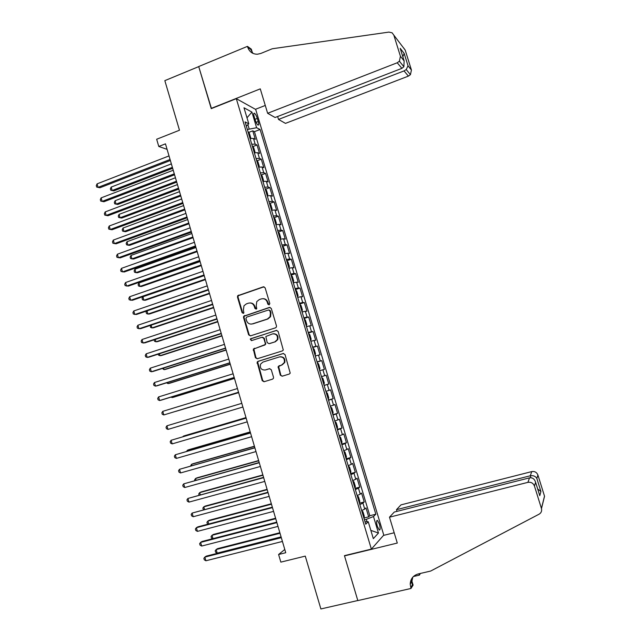 <?xml version="1.0" encoding="UTF-8"?>
<svg xmlns="http://www.w3.org/2000/svg" width="641" height="641" viewBox="0 0 641 641"><rect width="100%" height="100%" fill="white"/><g stroke="black" fill="none" stroke-linecap="round" stroke-linejoin="round"><path stroke-width="0.96" d="M269.14 304.876L269.813 303.522L265.142 287.841L263.307 286.831L237.691 295.725L237.474 297.095L242.074 312.648L243.34 313.361L243.876 312.936L243.404 309.996L243.997 305.749L246.416 303.85L248.492 303.161C251.256 302.56 253.195 303.642 254.309 306.398L254.91 308.425L256.184 309.13L256.745 308.682L256.248 305.765L256.777 301.615L259.293 299.579L261.384 298.89C264.172 298.281 266.127 299.363 267.249 302.135L267.85 304.163L269.14 304.876M379.416 524.122L377.469 520.42C376.371 520.372 376.315 522.343 377.317 526.333L379.256 530.043C380.361 530.075 380.417 528.104 379.416 524.122M280.309 375.153L282.16 376.211L289.283 374.04L290.221 373.142L285.021 354.545L283.162 353.503L258.002 361.348L257.145 362.093L262.209 380.682L264.036 381.74L272.545 379.143L273.451 378.31L273.507 377.228L271.287 369.745L269.444 368.695L265.23 369.993C261.32 370.105 259.765 368.15 260.567 364.128L262.882 362.085L279.452 356.925C283.266 356.741 284.876 358.623 284.275 362.582L281.824 364.873L278.138 366.572L280.309 375.153L282.385 376.139M236.305 98.658L211.25 108.641L198.734 66.616L164.833 80.638L179.48 130.227L156.668 139.249L158.784 146.469L165.466 143.84L285.742 552.726L278.603 554.497L280.846 562.125L305.276 556.116L320.885 608.95L357.806 600.521L344.441 555.659L371.371 549.105L236.305 98.658L255.687 109.451L383.775 535.099L371.371 549.105M275.518 327.831L276.391 327.062L276.479 325.892L271.279 308.433L269.436 307.416L243.684 316.221L243.516 317.519L248.644 334.842L250.455 335.868L275.518 327.831M278.138 331.453L283.298 350.058L282.393 350.899L257.233 358.768L255.414 357.726L253.323 349.089L264.292 345.17L265.158 344.417L265.254 343.247L263.78 338.304L261.953 337.27L251.416 340.635L250.23 339.049L276.287 330.419L278.138 331.453M364.048 518.016L368.687 516.838L366.003 507.912L364.737 509.082L362.934 503.105L359.857 504.571M359.545 503.177L364.216 501.967L361.54 493.057L360.25 494.139L358.455 488.17L355.362 489.58M355.05 488.362L359.761 487.12L357.085 478.226L355.771 479.228L353.984 473.274L350.867 474.62M350.555 473.579L355.306 472.305L352.646 463.427L351.3 464.348L349.521 458.403L346.388 459.693M346.124 458.812L350.867 457.514L348.207 448.66L346.845 449.493L345.066 443.564L341.925 444.79M341.709 444.069L346.436 442.755L343.784 433.917L342.39 434.67L340.619 428.749L337.462 429.911M337.294 429.358L342.014 428.028L339.361 419.198L337.951 419.871L336.18 413.966L333.008 415.072M332.887 414.679L337.599 413.325L334.955 404.519L333.52 405.104L331.75 399.207L328.561 400.256M328.496 400.024L333.192 398.654L330.548 389.864L329.097 390.369L327.327 384.48L324.13 385.465M324.106 385.401L328.793 384.007L326.157 375.233L321.478 376.644L326.157 375.233M324.683 375.658L322.912 369.785L324.402 369.392L321.774 360.635L317.103 362.061M317.047 361.869L320.276 360.979L318.513 355.114L320.019 354.802L317.399 346.06L312.744 347.51M312.64 347.158L315.877 346.332L314.114 340.475L315.652 340.243L313.032 331.517L308.385 332.991M308.233 332.479L311.486 331.709L309.731 325.868L311.286 325.708L308.674 317.007L304.034 318.497M303.834 317.824L307.103 317.111L305.356 311.278L306.927 311.205L304.323 302.52L299.7 304.026M299.451 303.201L302.728 302.544L300.982 296.727L302.584 296.735L299.98 288.057L295.365 289.588M295.068 288.602L298.369 288.009L296.623 282.2L298.241 282.288L295.645 273.627L291.03 275.117M290.702 274.036L294.011 273.499L292.272 267.698L293.915 267.866L291.318 259.228L286.815 260.759M286.343 259.501L289.66 259.012L287.929 253.227L289.596 253.475L287 244.854L282.553 246.392M281.984 244.982L285.325 244.566L283.586 238.789L285.277 239.109L282.697 230.504L278.298 232.05M277.641 230.504L280.99 230.135L279.26 224.374L280.974 224.775L278.394 216.185L274.044 217.732M273.306 216.049L276.672 215.737L274.941 209.984L276.68 210.464L274.1 201.891L269.805 203.445M268.98 201.619L272.353 201.37L270.63 195.625L272.385 196.186L269.821 187.629L265.566 189.183M264.661 187.22L268.05 187.028L266.327 181.299L268.106 181.932L265.542 173.391L261.336 174.953M260.35 172.854L263.755 172.709L262.033 166.997L263.836 167.702L261.272 159.176L257.105 160.747M256.047 158.503L259.461 158.423L257.754 152.718L259.573 153.503L257.017 144.994L255.182 144.161L251.753 144.193M252.891 146.565L257.017 144.994M254.205 116.766L255.142 119.883C256.039 122.599 256.993 124.33 258.011 125.075C258.868 125.299 258.94 124.114 258.235 121.51L257.305 118.417C256.408 115.709 255.455 113.978 254.429 113.217C253.58 112.992 253.507 114.17 254.205 116.766M368.687 516.838L369.825 515.733L375.834 514.21L260.094 129.482L256.608 127.727L247.346 129.514M375.834 514.21L373.495 516.526L378.462 533.048L373.326 538.648L368.246 521.734L365.747 524.21L245.062 121.902L248.788 123.785L243.981 107.776L251.905 112.079L256.608 127.727M369.825 515.733L254.445 131.661L252.762 130.836L255.31 139.329L253.475 138.464L250.038 138.472M259.461 158.423L261.272 159.176M263.755 172.709L265.542 173.391M268.05 187.028L269.821 187.629M272.353 201.37L274.1 201.891M276.672 215.737L278.394 216.185M280.99 230.135L282.697 230.504M285.325 244.566L287 244.854M289.66 259.012L291.318 259.228M294.011 273.499L295.645 273.627M298.369 288.009L299.98 288.057M302.728 302.544L304.323 302.52M307.103 317.111L308.674 317.007M311.486 331.709L313.032 331.517M315.877 346.332L317.399 346.06M320.276 360.979L321.774 360.635M328.793 384.007L327.327 384.48M333.192 398.654L331.75 399.207M337.599 413.325L336.18 413.966M342.014 428.028L340.619 428.749M346.436 442.755L345.066 443.564M350.867 457.514L349.521 458.403M355.306 472.305L353.984 473.274M359.761 487.12L358.455 488.17M364.216 501.967L362.934 503.105M367.053 521.758L366.323 519.338L364.433 519.819M249.133 128.817L247.875 124.642M284.788 549.465L278.603 554.497M158.784 146.469L167.085 149.353M248.676 132.415L252.762 130.836M254.445 131.661L260.094 129.482M246.32 126.093L248.788 123.785M257.754 152.718L254.325 152.774M262.033 166.997L258.627 167.109L259.22 166.083L257.938 161.812L256.48 159.97M266.327 181.299L262.93 181.467M270.63 195.625L267.249 195.858M274.941 209.984L271.576 210.272M279.26 224.374L275.91 224.719M283.586 238.789L280.245 239.189M287.929 253.227L284.596 253.692M292.272 267.698L288.955 268.218M296.623 282.2L293.322 282.777M300.982 296.727L297.696 297.36M305.356 311.278L302.079 311.975M309.731 325.868L306.47 326.614M314.114 340.475L310.877 341.284M318.513 355.114L315.284 355.987M322.912 369.785L319.699 370.714M325.9 391.379L329.097 390.369M330.339 406.178L333.52 405.104M334.786 421.001L337.951 419.871M339.241 435.856L342.39 434.67M343.712 450.743L346.845 449.493M348.183 465.662L351.3 464.348M352.662 480.606L355.771 479.228M357.157 495.573L360.25 494.139M368.246 521.734L365.025 521.798M361.66 510.581L364.737 509.082M366.323 519.338L373.495 516.526M246.993 117.8L251.905 112.079M378.462 533.048L370.843 530.371M269.108 304.884L267.754 302.127C266.92 299.844 265.342 298.69 263.026 298.674M250.07 302.945C252.402 302.937 253.988 304.082 254.838 306.39L256.176 309.138M264.052 286.791L238.236 295.725L238.019 297.095L242.619 312.624L243.356 313.353M270.085 307.36L244.229 316.189L244.053 317.495L249.173 334.786L250.455 335.868M269.797 310.701L268.515 309.988L246.585 317.159L245.92 318.505L246.553 320.636C247.658 323.393 249.597 324.482 252.362 323.897L267.369 319.026L270.069 316.718L270.438 312.84L269.797 310.701L270.302 310.677L269.036 309.964M251.609 324.066L252.362 323.897M270.302 310.677L270.943 312.816L270.574 316.686L267.882 318.994L252.891 323.857M262.465 337.206L264.292 338.24L265.662 344.345L253.852 349.008L255.935 357.638L257.337 358.736M276.824 330.355L251.336 338.512L250.759 338.985L251.512 340.603M274.885 341.821L277.249 339.69C278.01 335.66 276.431 333.729 272.521 333.897L265.831 336.501L267.201 342.631L269.036 343.672L275.382 341.749L277.745 339.626C278.555 335.892 277.136 333.929 273.491 333.721M275.382 341.749L269.541 343.6M280.125 356.789C283.835 356.741 285.381 358.639 284.764 362.477L282.304 364.769L278.627 366.468L280.798 375.033M269.789 368.631L265.735 369.881M283.57 353.439L258.523 361.252L257.666 361.997L262.722 380.554L264.292 381.659M250.174 138.448L250.687 137.639L249.405 133.376L247.931 131.453M171.363 163.888L111.173 187.092L112.159 190.497L113.858 190.874L172.661 168.303M113.858 190.874L110.773 190.209L112.159 190.497L172.381 167.357M110.773 190.209L110.38 188.847L111.173 187.092M170.073 159.489L98.081 187.364L97.071 183.863L169.016 155.915M170.37 160.506L99.892 187.765L96.687 187.068L96.278 185.674L97.071 183.863M99.892 187.765L96.687 187.068M285.477 123.376L408.397 76.119L404.038 70.911L278.514 119.434L285.477 123.376M211.185 108.417L260.27 88.859L267.642 113.289L397.22 62.77L399.375 61.216L400.433 56.304L393.846 35.183L392.124 32.819L388.919 32.098L272.233 48.772L260.783 53.467L257.41 54.229C252.618 54.189 249.381 51.841 247.698 47.186L247.458 46.368L198.71 66.544L211.458 108.553M400.433 56.304L404.126 60.919L400.192 48.307L404.167 53.419L408.021 65.775L411.434 70.037L405.208 50.102L393.846 35.183M247.458 46.368L251.32 49.173L252.386 52.706M255.439 109.315L265.278 105.453M277.633 116.518L278.514 119.434M267.642 113.289L275.093 117.503L401.899 68.355L397.22 62.77M403.574 47.867L405.208 50.102M411.434 70.037L410.432 74.66L408.397 76.119M252.971 53.387L250.623 49.301L247.698 47.186M404.126 60.919L403.878 66.688L401.899 68.355M400.192 48.307L400.569 49.501M404.167 53.419L402.828 56.728M408.021 65.775L406.242 69.565L404.038 70.911M389.488 517.191L527.92 482.353L529.53 477.849L394.279 512.047L389.488 517.191L397.292 543.055L344.513 555.891L357.83 600.593L410.993 588.462L413.108 585.097L411.354 579.304M396.987 511.358L396.483 509.683L400.954 504.884L531.774 471.592C534.706 471.143 536.749 472.289 537.911 475.029L544.546 496.27L541.477 508.593C541.998 511.037 541.212 512.888 539.121 514.17L430.648 571.059L418.196 573.951C413.197 575.442 410.536 578.831 410.216 584.135L410.993 588.462M537.911 475.029L536.837 478.434L540.916 491.511L539.778 495.685L535.604 482.32L534.442 486.022L541.437 508.449L544.505 496.134M420.448 573.431L419.366 575.153L418.95 573.775M413.397 576.531L419.366 575.153M383.51 535.403L394.191 532.767M396.483 509.683L530.267 475.782L531.774 471.592M410.905 580.329L411.466 582.188M544.546 496.27L543.344 500.789M534.442 486.022C533.208 483.114 531.036 481.888 527.92 482.353M412.796 577.164L411.826 581.635L412.331 585.049L410.729 587.589M536.837 478.434C535.467 476.191 533.28 475.31 530.267 475.782L530.876 477.729M540.916 491.511L537.687 488.971M539.778 495.685L539.426 494.548M535.604 482.32L535.588 482.248C534.514 478.923 532.495 477.457 529.53 477.849M254.413 152.758L254.95 151.845L253.668 147.582L252.201 145.699M175.442 177.765L115.116 200.713L116.101 204.126L117.792 204.455L176.732 182.124M115.116 200.713L114.314 202.452L114.707 203.814L116.101 204.126L176.467 181.235M179.536 191.659L119.066 214.366L120.059 217.78L121.734 218.06L180.802 195.978M119.066 214.366L118.264 216.081L118.657 217.443L120.059 217.78L180.554 195.144M262.938 181.427L263.499 180.345L262.217 176.067L260.775 174.264M183.63 205.585L123.032 228.036L124.017 231.457L125.684 231.689L184.888 209.855M123.032 228.036L122.215 229.734L122.607 231.097L124.017 231.457L184.656 209.078M267.225 195.777L267.786 194.64L266.504 190.353L265.07 188.59M187.733 219.543L126.998 241.729L127.992 245.158L129.642 245.343L188.975 223.757M126.998 241.729L126.173 243.412L126.573 244.774L127.992 245.158L188.758 223.036M174.288 173.831L102.135 201.386L101.118 197.877L173.23 170.242M174.568 174.777L103.922 201.739L100.725 201.066L100.317 199.663L101.118 197.877M178.51 188.19L106.19 215.432L105.18 211.923L177.453 184.6M178.775 189.087L107.968 215.737L104.771 215.096L104.371 213.693L105.18 211.923M182.749 202.58L110.252 229.51L109.242 225.993L181.683 198.982M182.989 203.421L112.023 229.758L108.826 229.141L108.425 227.739L109.242 225.993M186.988 217.003L114.33 243.612L113.313 240.087L185.93 213.397M187.212 217.78L116.077 243.812L112.896 243.227L112.487 241.817L113.313 240.087M269.396 202.949L270.798 204.663L272.088 208.958L271.568 210.104L269.428 202.989M191.843 233.516L130.972 255.455L131.966 258.884L133.608 259.028L193.069 237.691M130.972 255.455L130.139 257.113L130.54 258.483L131.966 258.884L192.877 237.018M191.234 231.449L118.409 257.746L117.391 254.213L190.177 227.835M191.451 232.162L120.147 257.89L116.966 257.329L116.558 255.919L117.391 254.213M273.707 217.323L275.093 219.006L276.391 223.308L275.846 224.526M275.854 224.534L273.747 217.371M195.97 247.522L134.955 269.204L135.948 272.641L137.575 272.729L197.18 251.649M134.955 269.204L134.121 270.839L134.514 272.209L135.948 272.641L196.995 251.032M195.497 245.928L122.495 271.904L121.478 268.355L194.431 242.306M195.689 246.585L124.218 271.992L121.045 271.464L120.636 270.045L121.478 268.355M280.173 238.957L280.702 237.683L279.404 233.372L278.01 231.73M278.066 231.778L280.173 238.941M200.096 261.56L138.945 282.969L139.938 286.423L141.557 286.463L201.29 265.63M138.945 282.969L138.103 284.588L138.496 285.966L139.938 286.423L201.13 265.07M199.76 260.43L126.589 286.086L125.564 282.537L198.694 256.801M199.936 261.023L128.304 286.126L125.131 285.622L124.723 284.203L125.564 282.537M284.532 253.395L285.021 252.089L283.723 247.763L282.336 246.168M204.231 275.614L142.935 296.767L143.937 300.228L145.539 300.212L205.408 279.636M142.935 296.767L142.086 298.369L142.486 299.748L143.937 300.228L205.264 279.131M204.038 274.957L130.692 300.292L129.666 296.735L202.965 271.327M204.191 275.494L132.391 300.284L129.226 299.804L128.817 298.385L129.666 296.735M286.703 260.631L288.057 262.185L289.355 266.52L288.851 267.874M288.851 267.882L286.735 260.671M147.029 310.885L147.943 314.058L149.529 313.994L209.543 293.666M146.725 310.989L146.084 312.175L146.485 313.553L147.943 314.058L209.407 293.225M208.317 289.524L134.81 314.531L133.777 310.965L207.251 285.878M208.461 289.996L136.493 314.467L133.328 314.018L132.919 312.592L133.777 310.965M293.201 282.385L293.69 280.974L292.392 276.64L291.078 275.157L293.233 282.344M151.156 325.147L151.957 327.912L153.536 327.799L213.677 307.728M150.427 325.388L150.491 327.383L151.957 327.912L213.565 307.343M212.612 304.106L138.929 328.793L137.895 325.227L211.538 300.461M212.732 304.523L140.595 328.681L137.438 328.256L137.03 326.83L137.895 325.227M297.56 296.911L298.041 295.461L296.735 291.118L295.381 289.644M155.29 339.434L155.979 341.789L157.542 341.637L217.82 321.814M154.128 339.818L154.505 341.244L155.979 341.789L217.724 321.486M216.906 318.729L143.055 343.087L142.022 339.514L215.833 315.068M217.019 319.082L144.706 342.919L141.557 342.518L141.148 341.092L142.022 339.514M299.764 304.187L301.086 305.621L302.392 309.98L301.959 311.438L299.796 304.227M159.441 353.744L160.002 355.699L161.556 355.491L221.97 335.932M158.239 354.136L158.527 355.122L160.002 355.699L221.89 335.66M221.217 333.368L147.19 357.406L146.156 353.824L220.143 329.706M221.305 333.665L148.832 357.189L147.19 357.406L145.683 356.813L145.275 355.386L146.156 353.824M306.326 326.061L306.759 324.522L305.445 320.155L304.114 318.769M163.591 368.086L164.04 369.633L165.578 369.376L226.129 350.074M162.389 368.471L164.04 369.633L226.065 349.85M225.536 348.047L151.332 371.748L150.29 368.158L224.454 344.377M225.6 348.279L152.959 371.476L151.332 371.748L149.818 371.131L149.401 369.705L150.29 368.158M310.709 340.683L311.125 339.089L309.819 334.722L308.497 333.368M167.758 382.453L168.086 383.59L169.609 383.278L230.295 364.24M166.548 382.829L168.086 383.59L230.247 364.08M229.863 362.75L155.483 386.122L154.441 382.525L228.781 359.072M229.911 362.918L157.093 385.802L155.483 386.122L153.96 385.481L153.544 384.047L154.441 382.525M315.108 355.33L315.508 353.696L314.194 349.313L312.888 348.007M171.924 396.843L172.133 397.572L173.647 397.212L234.47 378.43M171.059 397.116L172.133 397.572L234.446 378.326M234.189 377.477L159.641 400.529L158.599 396.923L233.108 373.791M234.221 377.589L161.244 400.144L159.641 400.529L158.111 399.856L157.694 398.422L158.599 396.923M317.303 362.662L318.577 363.928L319.899 368.319L319.522 369.961L317.335 362.694M176.099 411.266L238.66 392.653M175.73 411.378L238.644 392.604M238.532 392.244L163.808 414.951L162.766 411.346L237.45 388.55M238.548 392.284L163.808 414.951L162.269 414.262L161.852 412.82L162.766 411.346M321.71 377.349L322.976 378.575L324.298 382.973L323.929 384.664L321.742 377.381M242.883 407.027L167.982 429.406L166.932 425.792L241.793 403.333M167.982 429.406L166.436 428.693L166.019 427.243L166.932 425.792M326.125 392.068L327.375 393.254L328.697 397.66L328.352 399.391L326.157 392.1M246 417.603L184.784 435.664L183.31 436.16L183.43 436.569M246.016 417.66L183.31 436.16L182.949 436.713M246.136 418.076L171.115 440.271L246.152 418.14M172.165 443.892L170.61 443.147L170.186 441.697L171.115 440.271L172.165 443.892L247.242 421.85M330.548 406.819L331.79 407.956L333.112 412.379L332.775 414.158L330.58 406.843M250.198 431.898L188.855 449.694L187.388 450.246L187.629 451.072M250.238 432.01L187.388 450.246L186.643 451.36M250.479 432.859L175.305 454.773L250.519 432.979M176.355 458.403L174.793 457.634L174.368 456.184L175.305 454.773L176.355 458.403L251.609 436.697M337.182 428.997L337.535 427.114L336.213 422.691L334.963 421.602M254.413 446.216L192.925 463.755L191.475 464.348L191.835 465.598M254.469 446.392L191.475 464.348L190.617 465.943M254.838 447.666L179.504 469.308L254.894 447.851M180.554 472.946L178.975 472.145L178.559 470.694L179.504 469.308L180.554 472.946L255.991 451.568M339.426 436.401L340.643 437.458L341.974 441.889L341.661 443.764L339.458 436.425M258.635 460.567L197.003 477.833L195.569 478.49L196.05 480.149M258.7 460.799L195.569 478.49L194.632 479.821L194.824 480.494M259.204 462.498L183.703 483.867L259.276 462.746M184.76 487.513L183.174 486.687L182.757 485.229L183.703 483.867L184.76 487.513L260.374 466.48M343.872 451.232L345.074 452.25L346.412 456.688L346.108 458.611L343.905 451.256M262.866 474.941L201.098 491.943L199.672 492.649L200.28 494.732M262.946 475.237L199.672 492.649L198.726 493.963L199.047 495.068M263.571 477.361L187.917 498.458L263.667 477.681M188.975 502.111L187.38 501.254L186.964 499.796L187.917 498.458L188.975 502.111L264.765 481.415M348.335 466.095L349.521 467.065L350.859 471.52L350.571 473.483L348.367 466.119M267.097 489.347L205.192 506.078L203.782 506.839L204.511 509.347M267.201 489.7L203.782 506.839L202.828 508.129L203.413 509.635M267.954 492.256L192.14 513.072L268.066 492.633M193.197 516.734L191.595 515.853L191.17 514.394L192.14 513.072L193.197 516.734L269.172 496.382M352.798 480.99L353.976 481.92L355.314 486.375L355.042 488.394L352.83 481.006M271.343 503.778L209.295 520.244L207.9 521.053L208.75 523.985M271.464 504.195L207.9 521.053L206.939 522.319L207.347 523.745L208.101 524.154M272.345 507.183L197.845 526.862L196.37 527.719L272.473 507.624M197.428 531.381L195.817 530.476L195.393 529.017L196.37 527.719L197.428 531.381L273.579 511.374M359.521 503.377L359.785 501.262L358.447 496.791L357.261 495.918M275.598 518.232L213.405 534.434L212.027 535.291L212.996 538.648M275.734 518.713L212.027 535.291L211.057 536.541L211.466 537.967L212.788 538.704M276.744 522.135L202.067 541.477L200.601 542.39L276.896 522.639M201.667 546.06L200.048 545.13L199.623 543.664L200.601 542.39L201.667 546.06L278.002 526.397M363.992 518.361L364.264 516.181L362.918 511.702L361.74 510.861M279.861 532.719L217.523 548.648L216.161 549.553L217.195 553.127L281.087 536.894M280.013 533.256L216.161 549.553L215.184 550.787L215.592 552.213L217.195 553.127M281.151 537.118L206.298 556.124L204.848 557.093L281.319 537.687M205.913 560.771L204.287 559.817L203.862 558.343L204.848 557.093L205.913 560.771L282.425 541.453M255.182 144.161L253.475 138.464M254.974 119.33L257.305 118.417M256.088 122.343L258.235 121.51M267.754 302.127L267.249 302.135M255.439 308.409L254.91 308.425M254.838 306.39L254.309 306.398M242.619 312.624L242.074 312.648M238.019 297.095L237.474 297.095M238.957 295.18L238.412 295.172M263.82 286.848L263.307 286.831M268.363 304.155L267.85 304.163M249.173 334.786L248.644 334.842M244.053 317.495L243.516 317.519M244.998 315.58L244.461 315.604M269.941 307.4L269.436 307.416M267.882 318.994L267.369 319.026M270.943 312.816L270.438 312.84M255.935 357.638L255.414 357.726M253.74 350.202L253.211 350.29M254.685 348.295L254.156 348.375M264.805 345.098L264.292 345.17M265.759 343.183L265.254 343.247M264.292 338.24L263.78 338.304M251.336 338.512L250.807 338.576M276.784 330.371L276.287 330.419M278.571 367.541L278.082 367.654M279.532 365.626L279.043 365.731M282.304 364.769L281.824 364.873M262.722 380.554L262.209 380.682M257.57 363.159L257.049 363.255M258.523 361.252L258.002 361.348M250.078 138.464L247.987 131.517M399.583 60.951L399.848 61.784M254.365 152.766L252.266 145.755M258.668 167.093L256.544 160.026M262.954 181.403L260.831 174.32M267.257 195.737L265.126 188.638M284.54 253.363L282.393 246.208M297.592 296.871L295.437 289.676M306.342 326.021L304.171 318.801M310.725 340.643L308.553 333.4M315.116 355.282L312.944 348.031M337.214 428.941L335.019 421.618M359.529 503.329L357.309 495.934M364.016 518.289L361.788 510.877M376.844 520.58L377.469 520.42M253.812 113.457L254.429 113.217M238.236 295.725L237.691 295.725M244.229 316.189L243.684 316.221M270.574 316.686L270.069 316.718M253.852 349.008L253.323 349.089M265.662 344.345L265.158 344.417M250.759 338.985L250.23 339.049M277.745 339.626L277.249 339.69M278.627 366.468L278.138 366.572M284.764 362.477L284.275 362.582M257.666 361.997L257.145 362.093M399.375 61.216L403.878 66.688M400.224 48.387L404.159 60.991M406.242 69.565L410.432 74.66M411.826 581.635L410.216 584.135M535.588 482.248L539.762 495.605"/></g></svg>
